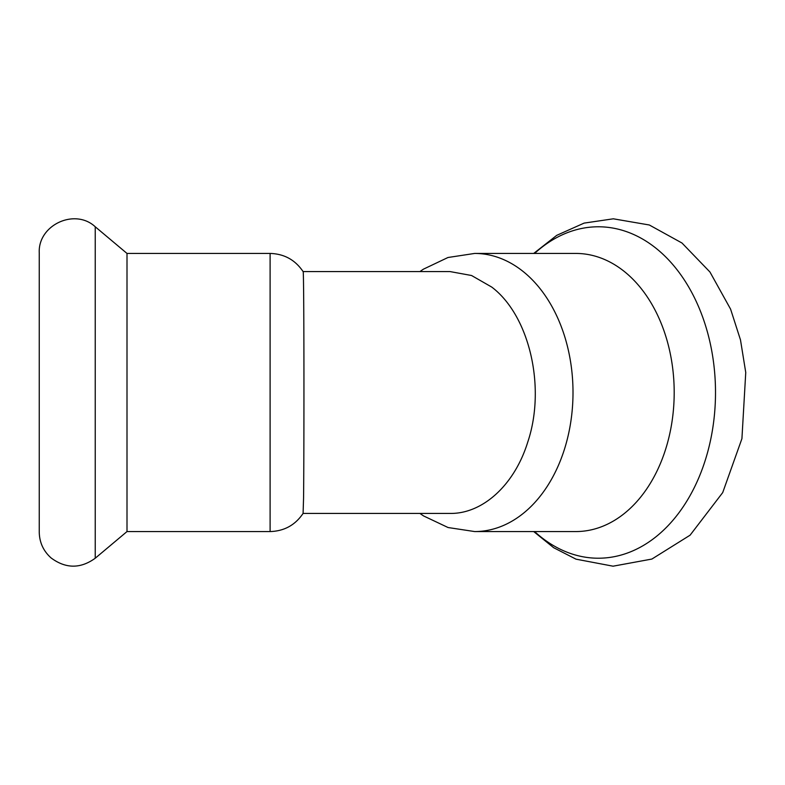 <?xml version="1.0" encoding="UTF-8"?>
<svg xmlns="http://www.w3.org/2000/svg" width="785" height="785" viewBox="0 0 785 785"><rect width="100%" height="100%" fill="white"/><g stroke="black" fill="none" stroke-linecap="round" stroke-linejoin="round"><path stroke-width="1.18" d="M419.916 271.571L423.36 269.206L447.98 257.5L474.67 253.437L575.866 253.437A139.063 98.331 90 0 1 623.005 270.462A139.063 98.331 90 0 1 671.136 426.903A139.063 98.331 90 0 1 575.866 531.563L474.67 531.563L448.068 527.53L423.517 515.902L419.916 513.429M270.109 531.563L127.003 531.563L127.003 253.437L270.109 253.437L270.109 531.563C284.209 531.151 295.199 525.096 303.088 513.41L303.569 497.925C304.158 445.389 304.099 264.231 303.069 271.571L450.011 271.571L471.549 275.506L491.734 287.075C529.453 315.511 546.242 387.339 527.716 442.181C514.538 484.944 482.657 513.979 450.011 513.429L303.069 513.429M39.25 515.029L39.25 252.888C37.817 225.069 74.86 207.799 95.24 226.777L95.24 558.223C80.482 568.86 65.793 568.791 51.153 557.988C43.42 551.099 39.446 542.474 39.25 532.112L39.25 515.029M474.67 253.437A139.063 98.331 90 0 1 521.819 270.462A139.063 98.331 90 0 1 569.949 426.903A139.063 98.331 90 0 1 474.67 531.563M534.595 253.437A165.723 117.181 90 0 1 654.504 247.069A165.723 117.181 90 0 1 698.984 477.349A165.723 117.181 90 0 1 534.595 531.563M533.702 253.437L556.761 235.333L584.109 223.107L613.33 218.809L649.323 224.991L681.979 243.007L709.954 272.012L730.58 309.123L740.481 339.866L745.75 372.483L741.923 438.668L722.71 492.587L690.093 535.184L651.874 559.057L613.065 566.191L576.013 559.165L553.69 547.724L533.702 531.563M270.109 253.437C284.209 253.849 295.199 259.904 303.088 271.59M127.003 253.437L95.24 226.777M127.003 531.563L95.24 558.223"/></g></svg>
